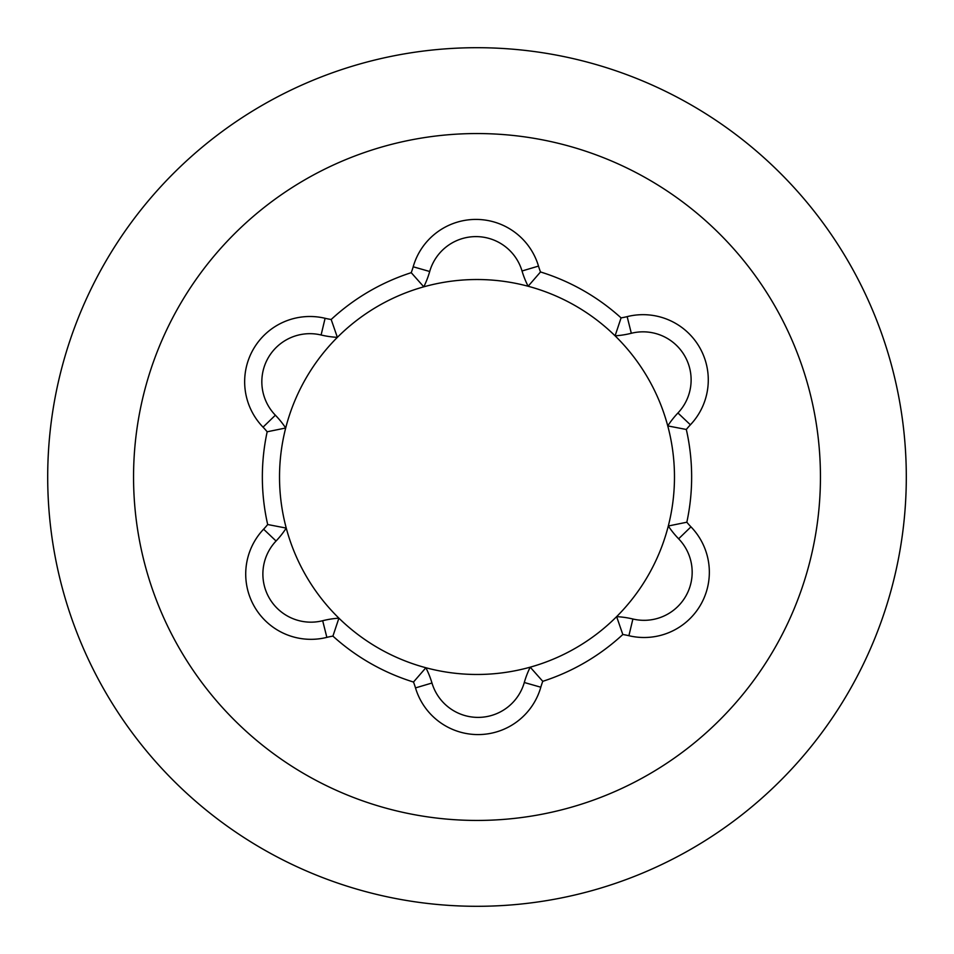 <?xml version="1.0" encoding="UTF-8"?>
<svg xmlns="http://www.w3.org/2000/svg" width="954" height="954" viewBox="0 0 954 954"><rect width="100%" height="100%" fill="white"/><g stroke="black" fill="none" stroke-linecap="round" stroke-linejoin="round"><path stroke-width="1.43" d="M477 906.3A429.3 429.3 0 0 1 105.214 262.35A429.3 429.3 0 0 1 848.786 262.35A429.3 429.3 0 0 1 477 906.3M690.398 424.804A73.756 73.756 0 0 0 686.32 429.479A214.65 214.65 0 0 1 686.832 522.22A73.756 73.756 0 0 0 690.958 526.846A65.254 65.254 0 0 1 628.901 635.71A73.756 73.756 0 0 0 622.819 634.517A214.65 214.65 0 0 1 542.766 681.323A73.756 73.756 0 0 0 540.811 687.214A65.254 65.254 0 0 1 415.503 687.906A73.756 73.756 0 0 0 413.487 682.038A214.65 214.65 0 0 1 332.922 636.115A73.756 73.756 0 0 0 326.852 637.367A65.254 65.254 0 0 1 263.602 529.196A73.756 73.756 0 0 0 267.68 524.521A214.65 214.65 0 0 1 267.168 431.78A73.756 73.756 0 0 0 263.042 427.153A65.254 65.254 0 0 1 325.099 318.29A73.756 73.756 0 0 0 331.181 319.483A214.65 214.65 0 0 1 411.234 272.677A73.756 73.756 0 0 0 413.189 266.786A65.254 65.254 0 0 1 538.497 266.094A73.756 73.756 0 0 0 540.513 271.962A214.65 214.65 0 0 1 621.078 317.885A73.756 73.756 0 0 0 627.148 316.633A65.254 65.254 0 0 1 690.398 424.804L677.936 412.987A48.082 48.082 0 0 0 631.321 333.28A90.928 90.928 0 0 1 615.091 335.832A197.478 197.478 0 0 0 286.248 528.099A197.478 197.478 0 0 0 668.301 526A197.478 197.478 0 0 0 615.091 335.832L621.078 317.885M477 820.44A343.44 343.44 0 0 0 774.433 305.28A343.44 343.44 0 0 0 179.567 305.28A343.44 343.44 0 0 0 477 820.44M540.513 271.962L528.122 286.248A90.928 90.928 0 0 1 522.029 270.984A48.082 48.082 0 0 0 429.705 271.496A90.928 90.928 0 0 1 423.791 286.832L411.234 272.677M686.32 429.479L667.752 425.901A90.928 90.928 0 0 1 677.936 412.987M622.819 634.517L616.63 616.642A90.928 90.928 0 0 1 632.896 619.003A48.082 48.082 0 0 0 678.628 538.795A90.928 90.928 0 0 1 668.301 526L686.832 522.22M413.487 682.038L425.878 667.752A90.928 90.928 0 0 1 431.971 683.016A48.082 48.082 0 0 0 524.295 682.504A90.928 90.928 0 0 1 530.209 667.168L542.766 681.323M267.68 524.521L286.248 528.099A90.928 90.928 0 0 1 276.064 541.013A48.082 48.082 0 0 0 322.679 620.72A90.928 90.928 0 0 1 338.908 618.168L332.922 636.115M331.181 319.483L337.37 337.358A90.928 90.928 0 0 1 321.104 334.997A48.082 48.082 0 0 0 275.372 415.205A90.928 90.928 0 0 1 285.699 428L267.168 431.78M276.064 541.013L263.602 529.196M263.042 427.153L275.372 415.205M322.679 620.72L326.852 637.367M325.099 318.29L321.104 334.997M431.971 683.016L415.503 687.906M413.189 266.786L429.705 271.496M524.295 682.504L540.811 687.214M538.497 266.094L522.029 270.984M632.896 619.003L628.901 635.71M627.148 316.633L631.321 333.28M678.628 538.795L690.958 526.846"/></g></svg>
